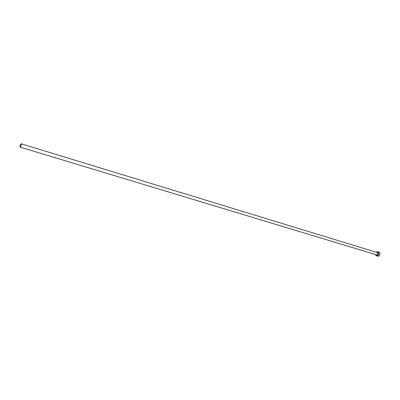 <?xml version="1.0" encoding="UTF-8"?>
<svg xmlns="http://www.w3.org/2000/svg" width="400" height="400" viewBox="0 0 400 400"><rect width="100%" height="100%" fill="white"/><g stroke="black" fill="none" stroke-linecap="round" stroke-linejoin="round"><path stroke-width="0.6" d="M376.745 254.92L20.16 147.135C19.925 145.95 20.25 144.83 21.135 143.77L21.18 143.775C21.415 144.96 21.09 146.08 20.2 147.14L376.745 254.92C378.035 254.39 378.24 253.605 377.375 252.57L377.84 253L377.91 253.885L377.46 254.68L376.745 254.92M378.83 252.07L379.805 252.86L379.995 253.995L379.63 255.18L378.84 256.015L377.89 256.215L376.405 255.775L375.425 254.525L375.985 255.55L377.89 256.215C380.145 255.295 380.51 253.925 378.985 252.11L377.65 251.7C379.165 253.515 378.795 254.885 376.545 255.81L377.79 255.39L378.585 253.995L378.46 252.45L377.645 251.695M376.135 252.19L377.49 251.66L376.135 252.19M21.18 143.775L377.375 252.57L21.22 143.795L20.29 145.155L20.2 147.14L21.05 145.755L21.22 143.795M376.665 254.9L20.16 147.135M377.75 256.18L376.41 255.78"/></g></svg>
